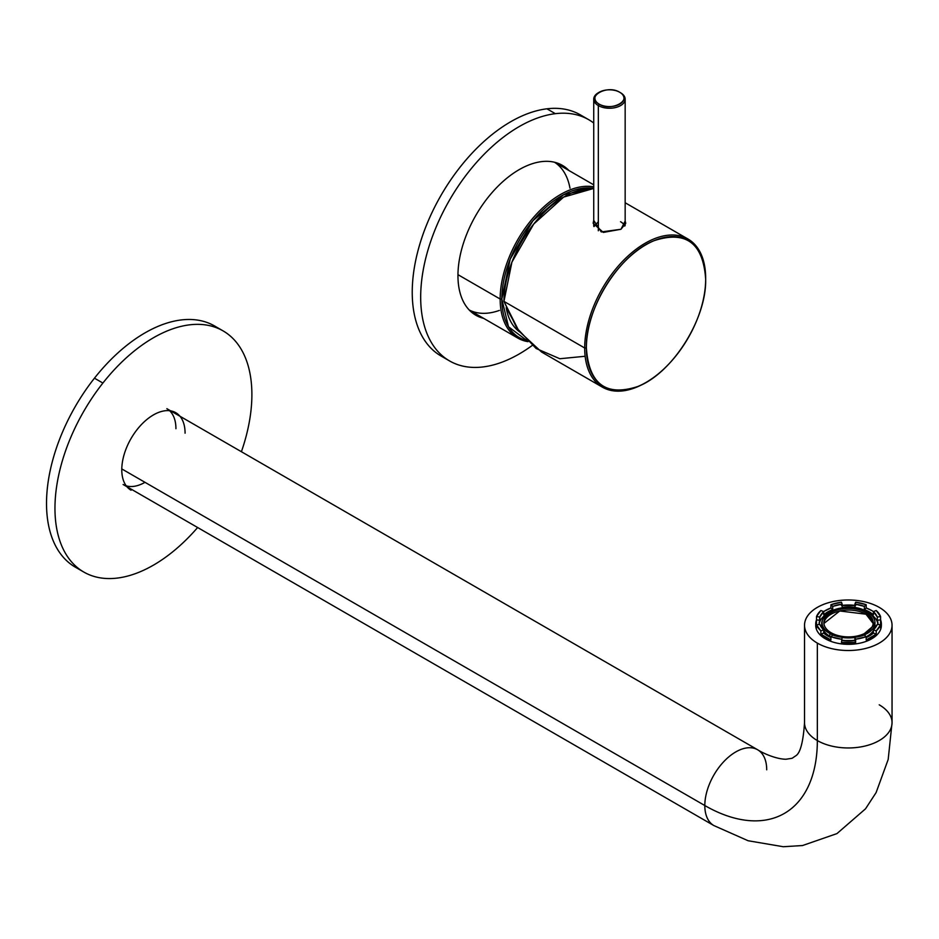 <?xml version="1.0" encoding="UTF-8"?>
<svg xmlns="http://www.w3.org/2000/svg" width="939" height="939" viewBox="0 0 939 939"><rect width="100%" height="100%" fill="white"/><g stroke="black" fill="none" stroke-linecap="round" stroke-linejoin="round"><path stroke-width="1.41" d="M457.95 275.643A86.529 49.955 -60 0 1 495.722 188.563A86.529 49.955 -60 0 1 562.414 165.381A86.529 49.955 -60 0 1 568.975 170.546A86.529 49.955 120 0 0 500.499 183.786A86.529 49.955 120 0 0 457.95 275.643A86.529 49.955 120 0 0 483.632 318.356A86.529 49.955 -60 0 1 475.873 315.258A86.529 49.955 -60 0 1 457.95 275.643M560.536 165.675A86.529 49.955 120 0 0 557.977 163.304A86.529 49.955 -60 0 1 560.536 165.675M471.859 312.464A86.529 49.955 120 0 0 475.193 313.485A86.529 49.955 -60 0 1 471.859 312.464M584.422 117.516A139.242 80.39 120 0 0 546.921 108.807L555.36 113.678A139.242 80.39 120 0 0 519.138 126.624A139.242 80.39 120 0 0 428.172 249.328A139.242 80.39 120 0 0 449.523 360.905A139.242 80.39 120 0 0 519.103 354.038A139.242 80.39 120 0 0 519.138 354.015A139.242 80.39 120 0 0 532.213 345.458A139.242 80.39 -60 0 1 519.138 354.015L519.103 354.038A139.242 80.39 -60 0 1 420.684 297.135A139.242 80.39 -60 0 1 519.138 126.624A139.242 80.39 -60 0 1 555.36 113.678A139.242 80.39 -60 0 1 593.73 123.032A139.242 80.39 120 0 0 588.765 119.723A139.242 80.39 120 0 0 555.36 113.678L546.921 108.807A139.242 80.39 -60 0 1 580.325 114.851L588.765 119.723M449.523 360.905L441.084 356.034A139.242 80.39 -60 0 1 419.733 244.457A139.242 80.39 -60 0 1 510.699 121.753A139.242 80.39 -60 0 1 546.921 108.807A139.242 80.39 120 0 0 510.699 121.753A139.242 80.39 120 0 0 418.63 248.295A139.242 80.39 120 0 0 445.426 358.252M126.213 485.827A43.757 25.271 120 0 0 144.993 482.317M175.933 428.724A43.757 25.271 120 0 0 169.595 410.707M123.103 484.489L713.875 825.569A43.757 25.271 -60 0 1 704.813 805.533A43.757 25.271 120 0 0 713.875 825.569L748.113 840.745L783.29 846.732L802.54 845.534L836.954 833.597L865.523 808.819L876.11 792.575L888.188 759.463L892.05 722.701A43.757 25.271 180 0 1 865.03 746.036A43.757 25.271 180 0 1 817.341 740.566L817.341 643.109A43.757 25.271 0 0 0 865.03 648.591A43.757 25.271 0 0 0 892.05 625.245A43.757 25.271 0 0 0 879.233 607.38A43.757 25.271 0 0 0 831.543 601.899A43.757 25.271 0 0 0 804.523 625.245A43.757 25.271 0 0 0 817.341 643.109L817.341 740.566A43.757 25.271 0 0 0 865.03 746.036A43.757 25.271 0 0 0 892.05 722.701A43.757 25.271 0 0 0 879.233 704.825M704.813 805.533A159.137 91.881 -120 0 0 817.341 740.566A43.757 25.271 180 0 1 804.523 722.701A43.757 25.271 0 0 0 817.341 740.566A159.137 91.881 60 0 1 704.813 805.533A43.757 25.271 -60 0 1 723.922 761.494A43.757 25.271 -60 0 1 757.644 749.768A43.757 25.271 120 0 0 723.922 761.494A43.757 25.271 120 0 0 704.813 805.533L121.788 468.925L704.813 805.533M766.705 769.804A43.757 25.271 120 0 0 757.644 749.768C764.24 753.97 777.093 759.217 786.025 759.24L792.117 758.278L795.767 755.801C800.286 753.101 803.209 742.068 804.523 722.701L804.523 625.245M819.148 624.47A29.438 16.996 180 0 1 826.919 613.86A29.438 16.996 0 0 0 819.148 624.47M870.171 613.86A29.438 16.996 180 0 1 877.942 624.47A29.438 16.996 0 0 0 870.171 613.86M822.188 624.024L822.188 624.024A26.456 15.27 0 0 0 822.834 628.989A26.456 15.27 180 0 1 822.083 625.397L822.083 622.663A26.456 15.27 0 0 0 829.83 633.461C804.547 620.198 844.278 597.251 867.249 611.852L874.761 624.705L861.591 635.949A26.456 15.27 0 0 0 874.995 622.663A26.456 15.27 0 0 0 867.249 611.852A26.456 15.27 0 0 0 838.421 608.542A26.456 15.27 0 0 0 822.083 622.663M823.714 630.668A26.456 15.27 0 0 0 829.83 636.196A26.456 15.27 0 0 0 830.909 636.783A26.456 15.27 180 0 1 829.83 636.196L829.83 633.461A26.456 15.27 0 0 0 835.499 635.949L829.83 633.461L829.83 636.196A26.456 15.27 180 0 1 823.714 630.668M842.166 640.222A26.456 15.27 0 0 0 854.913 640.222A26.456 15.27 180 0 1 842.166 640.222M866.181 636.783A26.456 15.27 0 0 0 873.376 630.668A26.456 15.27 180 0 1 866.181 636.783M874.256 628.989A26.456 15.27 0 0 0 874.89 624.024A26.456 15.27 180 0 1 874.995 625.397A26.456 15.27 180 0 1 874.256 628.989M854.913 637.487L842.166 637.487A26.456 15.27 0 0 0 854.913 637.487M865.981 612.592A24.672 14.238 0 0 0 831.097 612.592A24.672 14.238 0 0 0 831.097 632.733A24.672 14.238 0 0 0 865.981 632.733A24.672 14.238 0 0 0 865.981 612.592L865.981 614.212A24.672 14.238 0 0 0 839.759 610.972A24.672 14.238 0 0 0 823.914 623.473L839.759 610.972L865.981 614.212L865.981 612.592A24.672 14.238 180 0 1 873.211 622.663A24.672 14.238 180 0 1 857.988 635.82A24.672 14.238 180 0 1 831.097 632.733A24.672 14.238 180 0 1 823.879 622.663A24.672 14.238 180 0 1 839.102 609.505A24.672 14.238 180 0 1 865.981 612.592M873.164 623.473A24.672 14.238 0 0 0 865.981 614.212L873.164 623.473M877.284 620.28L877.284 617.029L880.582 616.606L880.582 619.857L877.284 620.28A29.438 16.996 180 0 1 877.988 623.954A29.438 16.996 180 0 1 877.965 624.47L877.284 620.28L880.582 619.857L880.582 628.062A32.818 18.944 0 0 0 881.369 623.954A32.818 18.944 0 0 0 880.582 619.857L880.582 616.606A32.818 18.944 0 0 0 876.228 610.526L880.582 616.606L877.284 617.029L877.284 620.28M830.909 637.569A29.438 16.996 180 0 1 827.729 635.973A29.438 16.996 180 0 1 823.714 633.086L823.714 629.846A29.438 16.996 180 0 1 819.806 624.388L823.714 629.846L823.714 633.086L830.909 637.569M842.166 637.299A29.438 16.996 180 0 1 832.729 635.046L842.166 637.299L841.438 642.452A32.818 18.944 0 0 0 855.652 642.452L855.652 639.213A32.818 18.944 0 0 0 866.181 636.689L866.181 639.94A32.818 18.944 0 0 0 876.228 634.142L876.228 630.891A32.818 18.944 0 0 0 880.582 624.811L880.582 628.062L880.582 624.811L877.284 624.388A29.438 16.996 180 0 1 873.376 629.846L873.376 633.086A29.438 16.996 180 0 1 866.181 637.569L873.376 633.086L873.376 629.846L877.284 624.388L880.582 624.811L876.228 630.891L873.376 629.846L876.228 630.891L876.228 634.142L873.376 633.086L876.228 634.142L866.181 639.94L866.181 636.689L864.361 635.046A29.438 16.996 180 0 1 854.913 637.299L854.913 640.551A29.438 16.996 180 0 1 842.166 640.551L854.913 640.551L854.913 637.299L864.361 635.046L866.181 636.689L855.652 639.213L854.913 637.299L855.652 642.452L854.913 640.551L855.652 642.452L841.438 642.452L842.166 637.299M873.376 611.571A29.438 16.996 180 0 1 877.284 617.029L873.376 611.571A32.818 18.944 0 0 0 871.756 610.561L873.387 611.571L876.228 610.526L873.376 611.571L873.376 614.822L873.376 611.571M869.361 611.935A29.438 16.996 180 0 1 873.376 614.822L869.361 611.935L869.361 613.226L869.361 611.935L864.361 609.622A29.438 16.996 180 0 1 869.361 611.935M881.369 623.954L881.369 625.397A32.818 18.944 180 0 1 881.134 627.651A32.818 18.944 180 0 1 852.459 644.201A32.818 18.944 180 0 1 825.334 638.79L825.334 637.358A32.818 18.944 0 0 0 830.909 639.94L830.909 636.689A32.818 18.944 0 0 0 841.438 639.213L830.909 636.689L832.729 635.046L830.909 636.689L830.909 639.94L820.862 634.142L823.714 633.086L820.862 634.142A32.818 18.944 0 0 0 825.334 637.358L825.334 638.79A32.818 18.944 180 0 1 815.721 625.397L815.721 623.954A32.818 18.944 0 0 0 816.496 628.062L816.496 624.811A32.818 18.944 0 0 0 820.862 630.891L820.862 634.142L820.862 630.891L823.714 629.846L820.862 630.891L816.496 624.811L819.806 624.388L816.496 624.811L816.496 628.062L816.496 619.857A32.818 18.944 0 0 0 815.721 623.954M881.345 624.67L881.345 624.67A32.818 18.944 0 0 1 881.134 627.651A32.818 18.944 0 0 1 852.459 644.201A32.818 18.944 0 0 1 825.334 638.79A32.818 18.944 0 0 1 815.745 624.67L815.745 624.67M864.361 606.371L864.361 609.622L866.181 607.979L871.756 610.561A32.818 18.944 0 0 0 866.181 607.979L866.181 604.728A32.818 18.944 0 0 0 855.652 602.204L854.913 604.117A29.438 16.996 180 0 1 864.361 606.371L854.913 604.117L854.913 607.357L855.652 602.204L866.181 604.728L864.361 606.371L866.181 604.728L866.181 607.979L864.361 609.622L864.361 606.371M842.166 607.357A29.438 16.996 180 0 1 854.913 607.357L842.166 607.357L842.166 604.117L842.166 607.357M832.729 606.371A29.438 16.996 180 0 1 842.166 604.117L832.729 606.371L832.729 609.622L832.729 606.371L830.909 604.728L830.909 607.979A32.818 18.944 0 0 0 823.703 611.571L830.909 607.979L832.729 609.622L823.714 614.822A29.438 16.996 180 0 1 832.729 609.622L830.909 607.979L830.909 604.728L832.729 606.371M823.714 611.571L823.714 614.822L823.714 611.571L819.806 617.029A29.438 16.996 180 0 1 823.714 611.571L820.862 610.526A32.818 18.944 0 0 0 816.496 616.606L816.496 619.857L819.806 620.28L819.806 617.029L819.113 624.47A29.438 16.996 180 0 1 819.101 623.954A29.438 16.996 180 0 1 819.806 620.28L816.496 619.857L816.496 616.606L819.806 617.029L816.496 616.606L820.862 610.526L823.714 611.571M854.913 605.373A32.818 18.944 0 0 0 842.166 605.373M841.438 602.204A32.818 18.944 0 0 0 830.909 604.728L841.438 602.204L842.166 604.117L841.438 602.204M841.438 605.455L855.652 605.455M817.341 643.109A43.757 25.271 180 0 1 817.341 607.38A43.757 25.271 180 0 1 879.233 607.38A43.757 25.271 180 0 1 879.233 643.109A43.757 25.271 180 0 1 817.341 643.109M501.837 299.025L510.206 259.082L532.941 220.7L563.658 194.69L593.73 188.352A84.146 48.582 120 0 0 532.941 220.7A84.146 48.582 120 0 0 501.837 299.025L500.158 299.025L457.962 274.669L500.158 299.025A85.343 49.274 120 0 0 517.823 338.099A85.343 49.274 120 0 0 528.035 341.667A85.343 49.274 -60 0 1 500.158 299.025A85.343 49.274 -60 0 1 531.897 219.35A85.343 49.274 -60 0 1 593.73 186.849A85.343 49.274 120 0 0 531.897 219.35A85.343 49.274 120 0 0 500.158 299.025L501.837 299.025A84.146 48.582 120 0 0 526.967 340.599L508.492 326.76L501.837 299.025M506.191 307.628L519.326 331.655A79.169 45.706 -60 0 1 506.191 307.628M569.985 188.199A85.343 49.274 120 0 0 554.538 162.247M469.23 309.999A85.343 49.274 120 0 0 499.431 310.398M602.404 387.161A85.531 49.38 120 0 0 645.598 382.678A85.531 49.38 -60 0 1 645.175 382.924A85.531 49.38 -60 0 1 584.692 347.993L586.382 347.993A84.346 48.699 120 0 0 646.02 382.431A84.346 48.699 120 0 0 705.659 279.129L705.659 278.155L705.659 279.129A84.346 48.699 120 0 0 646.02 244.703A84.346 48.699 120 0 0 586.382 347.993L584.692 347.993A85.531 49.38 120 0 0 602.404 387.161L541.615 352.055L518.891 331.056L503.95 301.384L584.692 347.993A85.531 49.38 -60 0 1 645.175 243.236A85.531 49.38 -60 0 1 705.659 278.155A85.531 49.38 120 0 0 687.947 238.999A85.531 49.38 120 0 0 622.029 261.922A85.531 49.38 120 0 0 584.692 347.993L503.95 301.384A85.531 49.38 -60 0 1 593.73 188.446L563.623 197.096L533.728 224.034L511.919 262.134L503.95 301.384L516.837 328.134L536.099 348.486L559.82 358.733L584.786 356.304M593.73 220.395L601.253 231.945L620.984 229.269L625.163 221.052L625.761 223.247L620.984 229.269L603.284 232.414L593.131 223.247L593.73 220.395M586.382 347.993C585.29 308.391 619.623 253.929 654.014 240.713C685.928 230.196 703.135 243.013 705.659 279.129C706.738 318.744 672.418 373.206 638.027 386.422C606.113 396.939 588.894 384.121 586.382 347.993M598.331 221.721L593.964 226.592M624.752 226.088A15.717 9.073 0 0 0 620.562 221.721M598.777 92.515A15.717 9.073 0 0 0 593.73 99.17A15.717 9.073 0 0 0 598.331 105.591L598.331 230.783L598.331 105.591A15.717 9.073 0 0 0 615.456 107.551A15.717 9.073 0 0 0 625.163 99.17A15.717 9.073 0 0 0 620.562 92.761L619.717 92.268A14.519 8.381 0 0 0 599.176 92.268A14.519 8.381 0 0 0 599.176 104.123L598.331 105.591A15.717 9.073 180 0 1 598.331 92.761A15.717 9.073 180 0 1 598.777 92.515M599.176 104.123A14.519 8.381 0 0 0 619.717 104.123A14.519 8.381 0 0 0 619.717 92.268L620.562 92.761A15.717 9.073 180 0 1 620.562 105.591A15.717 9.073 180 0 1 598.331 105.591L599.176 104.123C585.29 96.846 607.099 84.252 619.717 92.268C633.602 99.546 611.794 112.14 599.176 104.123M131.049 490.217A44.755 25.846 -60 0 1 121.777 469.735A44.755 25.846 -60 0 1 141.32 424.686A44.755 25.846 -60 0 1 175.804 412.702M218.705 328.65A139.242 80.39 120 0 0 144.982 332.887A139.242 80.39 120 0 0 94.452 378.182A139.242 80.39 120 0 0 79.709 569.398M102.891 383.053A139.242 80.39 -60 0 1 153.433 337.77A139.242 80.39 -60 0 1 241.405 451.718A139.242 80.39 120 0 0 223.048 330.868A139.242 80.39 120 0 0 153.433 337.77A139.242 80.39 120 0 0 102.891 383.053A139.242 80.39 120 0 0 83.806 572.051A139.242 80.39 120 0 0 89.381 574.785A139.242 80.39 -60 0 1 102.891 383.053L94.452 378.182L102.891 383.053M153.433 565.149A139.242 80.39 -60 0 1 89.381 574.785A139.242 80.39 120 0 0 153.433 565.149A139.242 80.39 120 0 0 197.636 527.518A139.242 80.39 -60 0 1 153.433 565.149M185.077 433.184A44.755 25.846 120 0 0 153.433 414.921A44.755 25.846 120 0 0 121.777 469.735M83.806 572.051L75.366 567.179A139.242 80.39 -60 0 1 94.452 378.182A139.242 80.39 -60 0 1 144.982 332.887A139.242 80.39 -60 0 1 214.608 325.997L223.048 330.868M892.05 722.701L892.05 625.245M166.872 408.688L757.644 749.768M874.995 625.397L874.995 622.663M554.656 162.271L593.73 184.842M469.312 310.081L517.823 338.099M687.947 238.999L625.163 202.754M646.02 382.431L645.175 382.924M593.73 99.17L593.73 226.099M625.163 99.17L625.163 225.442M599.176 92.268L598.331 92.761M619.717 92.268L620.562 92.761"/></g></svg>
